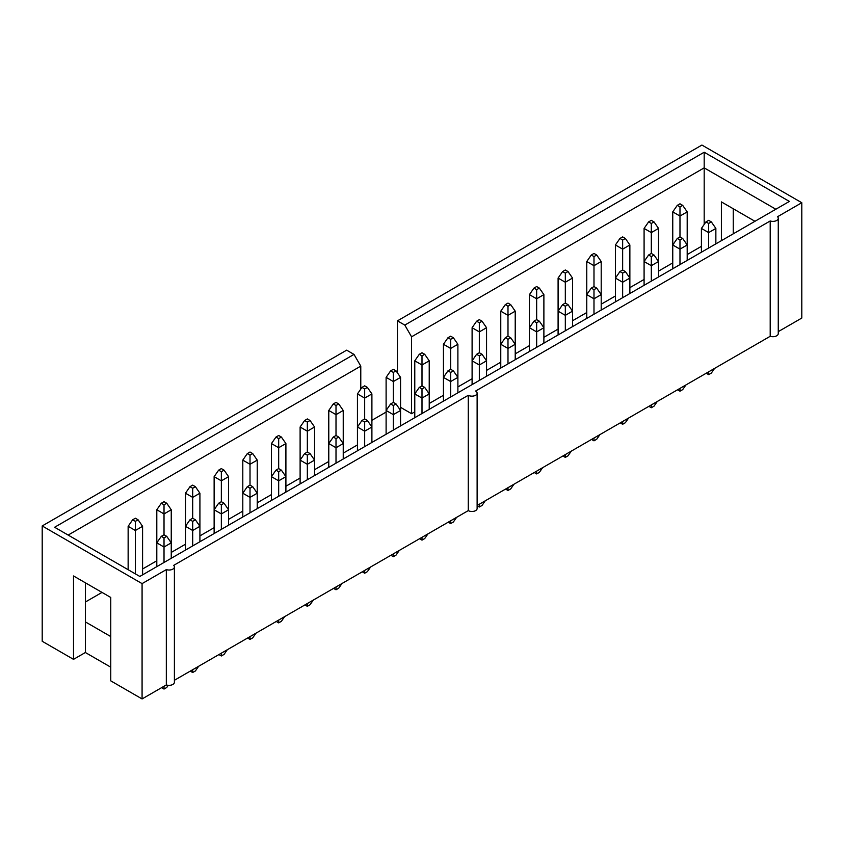<?xml version="1.0" encoding="UTF-8"?>
<svg xmlns="http://www.w3.org/2000/svg" width="844" height="844" viewBox="0 0 844 844"><rect width="100%" height="100%" fill="white"/><g stroke="black" fill="none" stroke-linecap="round" stroke-linejoin="round"><path stroke-width="1.27" d="M714.583 368.395L711.355 373.069L708.644 374.63L708.644 371.835M711.355 221.909L708.644 220.347L705.932 221.909L708.644 223.47L711.355 221.909L715.86 228.429L715.86 243.863M708.644 374.63L706.217 373.238M701.417 252.208L701.417 228.429L708.644 232.596L708.644 248.041M715.86 228.429L708.644 232.596L708.644 223.47M705.932 221.909L701.417 228.429M682.69 205.366L679.979 203.794L677.268 205.366L679.979 206.928L682.69 205.366L687.195 211.876L687.195 260.416M677.268 238.462L672.752 244.971L672.752 211.876L679.979 216.043L679.979 236.9L677.268 238.462L679.979 240.023L682.69 238.462L687.195 244.971L679.979 249.149L672.752 244.971L672.752 268.761M687.195 211.876L679.979 216.043L679.979 206.928M677.268 205.366L672.752 211.876M654.026 221.909L651.315 220.347L648.603 221.909L651.315 223.47L654.026 221.909L658.531 228.429L658.531 276.969M648.603 255.015L644.088 261.524L644.088 228.429L651.315 232.596L651.315 253.443L648.603 255.015L651.315 256.576L654.026 255.015L658.531 261.524L651.315 265.691L644.088 261.524L644.088 285.304M658.531 228.429L651.315 232.596L651.315 223.47M648.603 221.909L644.088 228.429M625.362 238.462L622.65 236.9L619.939 238.462L622.65 240.023L625.362 238.462L629.867 244.971L629.867 293.512M619.939 271.557L615.424 278.077L615.424 244.971L622.65 249.149L622.65 269.996L619.939 271.557L622.65 273.118L625.362 271.557L629.867 278.077L622.65 282.244L615.424 278.077L615.424 301.857M629.867 244.971L622.65 249.149L622.65 240.023M619.939 238.462L615.424 244.971M685.919 384.948L682.69 389.622L679.979 391.183L679.979 388.377M682.69 238.462L679.979 236.9M679.979 391.183L677.553 389.78M679.979 264.583L679.979 240.023M657.254 401.501L654.026 406.164L651.315 407.736L651.315 404.93M654.026 255.015L651.315 253.443M651.315 407.736L648.888 406.333M651.315 281.136L651.315 256.576M596.697 255.015L593.986 253.443L591.275 255.015L593.986 256.576L596.697 255.015L601.202 261.524L601.202 310.064M591.275 288.11L586.759 294.619L586.759 261.524L593.986 265.691L593.986 286.549L591.275 288.11L593.986 289.671L596.697 288.11L601.202 294.619L593.986 298.797L586.759 294.619L586.759 318.41M601.202 261.524L593.986 265.691L593.986 256.576M591.275 255.015L586.759 261.524M628.59 418.044L625.362 422.717L622.65 424.279L622.65 421.483M625.362 271.557L622.65 269.996M622.65 424.279L620.224 422.876M622.65 297.689L622.65 273.118M568.033 271.557L565.322 269.996L562.61 271.557L565.322 273.118L568.033 271.557L572.538 278.077L572.538 326.617M562.61 304.652L558.095 311.172L558.095 278.077L565.322 282.244L565.322 303.091L562.61 304.652L565.322 306.224L568.033 304.652L572.538 311.172L565.322 315.339L558.095 311.172L558.095 334.952M572.538 278.077L565.322 282.244L565.322 273.118M562.61 271.557L558.095 278.077M599.926 434.597L596.697 439.27L593.986 440.832L593.986 438.025M596.697 288.11L593.986 286.549M593.986 440.832L591.56 439.429M593.986 314.232L593.986 289.671M539.369 288.11L536.657 286.549L533.946 288.11L536.657 289.671L539.369 288.11L543.884 294.619L543.884 343.16M533.946 321.205L529.431 327.725L529.431 294.619L536.657 298.797L536.657 319.644L533.946 321.205L536.657 322.767L539.369 321.205L543.884 327.725L536.657 331.892L529.431 327.725L529.431 351.505M543.884 294.619L536.657 298.797L536.657 289.671M533.946 288.11L529.431 294.619M510.704 304.652L507.993 303.091L505.282 304.652L507.993 306.224L510.704 304.652L515.22 311.172L515.22 359.713M505.282 337.758L500.766 344.268L500.766 311.172L507.993 315.339L507.993 336.186L505.282 337.758L507.993 339.32L510.704 337.758L515.22 344.268L507.993 348.445L500.766 344.268L500.766 368.047M515.22 311.172L507.993 315.339L507.993 306.224M505.282 304.652L500.766 311.172M571.261 451.15L568.033 455.813L565.322 457.385L565.322 454.578M568.033 304.652L565.322 303.091M565.322 457.385L562.895 455.982M565.322 330.785L565.322 306.224M542.597 467.692L539.369 472.366L536.657 473.927L536.657 471.131M539.369 321.205L536.657 319.644M536.657 473.927L534.231 472.524M536.657 347.338L536.657 322.767M482.04 321.205L479.329 319.644L476.617 321.205L479.329 322.767L482.04 321.205L486.555 327.725L486.555 376.266M476.617 354.301L472.102 360.821L472.102 327.725L479.329 331.892L479.329 352.739L476.617 354.301L479.329 355.873L482.04 354.301L486.555 360.821L479.329 364.988L472.102 360.821L472.102 384.6M486.555 327.725L479.329 331.892L479.329 322.767M476.617 321.205L472.102 327.725M513.933 484.245L510.704 488.919L507.993 490.48L507.993 487.674M510.704 337.758L507.993 336.186M507.993 490.48L505.567 489.077M507.993 363.88L507.993 339.32M453.376 337.758L450.664 336.186L447.953 337.758L450.664 339.32L453.376 337.758L457.891 344.268L457.891 392.808M447.953 370.854L443.438 377.373L443.438 344.268L450.664 348.445L450.664 369.292L447.953 370.854L450.664 372.415L453.376 370.854L457.891 377.373L450.664 381.541L443.438 377.373L443.438 401.153M457.891 344.268L450.664 348.445L450.664 339.32M447.953 337.758L443.438 344.268M424.711 354.301L422 352.739L419.289 354.301L422 355.873L424.711 354.301L429.227 360.821L429.227 409.361M419.289 387.407L414.773 393.916L414.773 360.821L422 364.988L422 385.835L419.289 387.407L422 388.968L424.711 387.407L429.227 393.916L422 398.083L414.773 393.916L414.773 417.696M429.227 360.821L422 364.988L422 355.873M419.289 354.301L414.773 360.821M396.047 370.854L393.336 369.292L390.624 370.854L393.336 372.415L396.047 370.854L400.562 377.373L400.562 425.903M390.624 403.949L386.109 410.469L386.109 377.373L393.336 381.541L393.336 402.388L390.624 403.949L393.336 405.51L396.047 403.949L400.562 410.469L393.336 414.636L386.109 410.469L386.109 434.249M400.562 377.373L393.336 381.541L393.336 372.415M390.624 370.854L386.109 377.373M367.383 387.407L364.671 385.835L361.96 387.407L364.671 388.968L367.383 387.407L371.898 393.916L371.898 442.456M361.96 420.502L357.445 427.011L357.445 393.916L364.671 398.083L364.671 418.94L361.96 420.502L364.671 422.063L367.383 420.502L371.898 427.011L364.671 431.189L357.445 427.011L357.445 450.801M371.898 393.916L364.671 398.083L364.671 388.968M361.96 387.407L357.445 393.916M338.718 403.949L336.007 402.388L333.296 403.949L336.007 405.51L338.718 403.949L343.234 410.469L343.234 459.009M333.296 437.055L328.78 443.564L328.78 410.469L336.007 414.636L336.007 435.483L333.296 437.055L336.007 438.616L338.718 437.055L343.234 443.564L336.007 447.731L328.78 443.564L328.78 467.344M343.234 410.469L336.007 414.636L336.007 405.51M333.296 403.949L328.78 410.469M310.054 420.502L307.343 418.94L304.631 420.502L307.343 422.063L310.054 420.502L314.569 427.011L314.569 475.552M304.631 453.597L300.116 460.117L300.116 427.011L307.343 431.189L307.343 452.036L304.631 453.597L307.343 455.159L310.054 453.597L314.569 460.117L307.343 464.284L300.116 460.117L300.116 483.897M314.569 427.011L307.343 431.189L307.343 422.063M304.631 420.502L300.116 427.011M281.39 437.055L278.678 435.483L275.967 437.055L278.678 438.616L281.39 437.055L285.905 443.564L285.905 492.105M275.967 470.15L271.462 476.66L271.462 443.564L278.678 447.731L278.678 468.589L275.967 470.15L278.678 471.712L281.39 470.15L285.905 476.66L278.678 480.837L271.462 476.66L271.462 500.439M285.905 443.564L278.678 447.731L278.678 438.616M275.967 437.055L271.462 443.564M252.725 453.597L250.014 452.036L247.303 453.597L250.014 455.159L252.725 453.597L257.241 460.117L257.241 508.658M247.303 486.693L242.798 493.212L242.798 460.117L250.014 464.284L250.014 485.131L247.303 486.693L250.014 488.265L252.725 486.693L257.241 493.212L250.014 497.38L242.798 493.212L242.798 516.992M257.241 460.117L250.014 464.284L250.014 455.159M247.303 453.597L242.798 460.117M224.061 470.15L221.35 468.589L218.638 470.15L221.35 471.712L224.061 470.15L228.576 476.66L228.576 525.2M218.638 503.246L214.133 509.765L214.133 476.66L221.35 480.837L221.35 501.684L218.638 503.246L221.35 504.807L224.061 503.246L228.576 509.765L221.35 513.933L214.133 509.765L214.133 533.545M228.576 476.66L221.35 480.837L221.35 471.712M218.638 470.15L214.133 476.66M195.397 486.693L192.685 485.131L189.974 486.693L192.685 488.265L195.397 486.693L199.912 493.212L199.912 541.753M189.974 519.798L185.469 526.308L185.469 493.212L192.685 497.38L192.685 518.227L189.974 519.798L192.685 521.36L195.397 519.798L199.912 526.308L192.685 530.486L185.469 526.308L185.469 550.088M199.912 493.212L192.685 497.38L192.685 488.265M189.974 486.693L185.469 493.212M166.732 503.246L164.021 501.684L161.309 503.246L164.021 504.807L166.732 503.246L171.248 509.765L171.248 558.306M161.309 536.341L156.805 542.861L156.805 509.765L164.021 513.933L164.021 534.779L161.309 536.341L164.021 537.913L166.732 536.341L171.248 542.861L164.021 547.028L156.805 542.861L156.805 566.64M171.248 509.765L164.021 513.933L164.021 504.807M161.309 503.246L156.805 509.765M138.068 519.798L135.357 518.227L132.645 519.798L135.357 521.36L138.068 519.798L142.583 526.308L142.583 574.848M128.14 569.7L128.14 526.308L135.357 530.486L135.357 573.878M142.583 526.308L135.357 530.486L135.357 521.36M132.645 519.798L128.14 526.308M485.268 500.798L482.04 505.461L479.329 507.022L479.329 504.227M482.04 354.301L479.329 352.739M479.329 507.022L477.124 505.756M479.329 380.433L479.329 355.873M456.604 517.34L453.376 522.014L450.664 523.575L450.664 520.769M453.376 370.854L450.664 369.292M450.664 523.575L448.238 522.172M450.664 396.975L450.664 372.415M427.94 533.893L424.711 538.567L422 540.128L422 537.322M424.711 387.407L422 385.835M422 540.128L419.573 538.725M422 413.528L422 388.968M399.275 550.436L396.047 555.109L393.336 556.671L393.336 553.875M396.047 403.949L393.336 402.388M393.336 556.671L390.909 555.278M393.336 430.081L393.336 405.51M370.611 566.989L367.383 571.662L364.671 573.224L364.671 570.417M367.383 420.502L364.671 418.94M364.671 573.224L362.245 571.821M364.671 446.624L364.671 422.063M341.947 583.542L338.718 588.205L336.007 589.777L336.007 586.97M338.718 437.055L336.007 435.483M336.007 589.777L333.58 588.374M336.007 463.177L336.007 438.616M313.282 600.084L310.054 604.758L307.343 606.319L307.343 603.523M310.054 453.597L307.343 452.036M307.343 606.319L304.916 604.916M307.343 479.73L307.343 455.159M284.628 616.637L281.39 621.311L278.678 622.872L278.678 620.066M281.39 470.15L278.678 468.589M278.678 622.872L276.252 621.469M278.678 496.272L278.678 471.712M255.964 633.19L252.725 637.853L250.014 639.425L250.014 636.619M252.725 486.693L250.014 485.131M250.014 639.425L247.587 638.022M250.014 512.825L250.014 488.265M227.3 649.732L224.061 654.406L221.35 655.967L221.35 653.172M224.061 503.246L221.35 501.684M221.35 655.967L218.923 654.564M221.35 529.378L221.35 504.807M198.635 666.285L195.397 670.959L192.685 672.52L192.685 669.714M195.397 519.798L192.685 518.227M192.685 672.52L190.259 671.117M192.685 545.92L192.685 521.36M168.251 685.317L166.732 687.501L164.021 689.063L164.021 686.267M166.732 536.341L164.021 534.779M164.021 689.063L161.594 687.67M164.021 562.473L164.021 537.913M174.402 680.275L468.272 510.609A5.191 2.996 0 0 0 473.917 511.264A5.191 2.996 0 0 0 477.124 508.489L477.124 393.167A5.191 2.996 0 0 0 475.605 391.046L770.203 220.97A5.37 3.102 0 0 0 775.573 220.97A5.37 3.102 0 0 0 778.263 218.29A5.37 3.102 0 0 0 777.535 216.729L801.8 202.729L801.8 318.051L778.263 331.639M110.754 667.171L85.371 652.517L73.512 659.354L73.512 575.956L110.754 597.457L110.754 680.855L142.077 698.938L166.331 684.927A5.37 3.102 0 0 0 171.712 684.938A5.37 3.102 0 0 0 174.402 682.247L174.402 566.925A5.37 3.102 0 0 0 173.674 565.374L468.272 395.287A5.191 2.996 0 0 0 473.917 395.931A5.191 2.996 0 0 0 477.124 393.167M360.778 389.116L360.778 366.127L354.005 354.406L346.673 350.165L42.2 525.949L42.2 641.271L73.512 659.354M477.124 505.503L770.203 336.292A5.37 3.102 0 0 0 775.573 336.292A5.37 3.102 0 0 0 778.263 333.612L778.263 218.29M770.203 336.292L770.203 220.97M468.272 510.609L468.272 395.287M166.331 684.927L166.331 569.605L142.077 583.615L142.077 698.938M371.898 420.301L386.109 412.094M397.45 372.89L397.45 320.847L404.793 325.088L411.566 336.809L704.181 167.872L704.181 224.441M801.8 202.729L701.923 145.062L397.45 320.847M733.246 208.753L733.246 233.83M85.371 582.803L85.371 652.517M166.331 569.605A5.37 3.102 0 0 0 171.712 569.616A5.37 3.102 0 0 0 174.402 566.925M110.754 636.555L85.371 621.891M721.398 240.677L721.398 201.906L754.969 221.297M400.562 407.336L411.566 413.697L414.773 411.84M429.227 403.495L443.438 395.287M457.891 386.942L472.102 378.734M486.555 370.4L500.766 362.192M515.22 353.847L529.431 345.639M543.884 337.305L558.095 329.086M572.538 320.752L586.759 312.544M601.202 304.199L615.424 295.991M629.867 287.656L644.088 279.448M658.531 271.103L672.752 262.895M687.195 254.55L701.417 246.342M85.371 602.025L102.008 592.414M142.583 568.983L156.805 560.775M171.248 552.44L185.469 544.232M199.912 535.887L214.133 527.679M228.576 519.345L242.798 511.126M257.241 502.792L271.462 494.584M285.905 486.239L300.116 478.031M314.569 469.697L328.78 461.489M343.234 453.144L357.445 444.936M411.566 413.697L411.566 336.809M360.778 366.127L68.153 535.075M775.847 209.238L704.181 167.872L704.181 152.226L789.383 201.421L139.819 576.441L54.617 527.257L354.005 354.406M404.793 325.088L704.181 152.226M42.2 525.949L142.077 583.615"/></g></svg>
